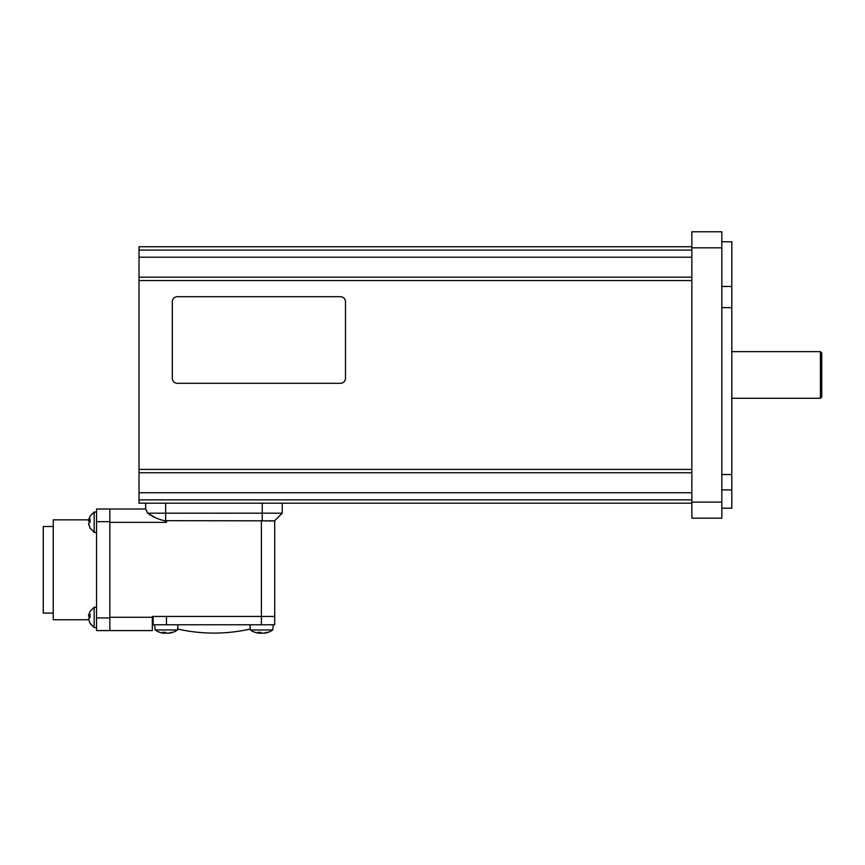 <?xml version="1.0" encoding="UTF-8"?>
<svg xmlns="http://www.w3.org/2000/svg" width="865" height="865" viewBox="0 0 865 865"><rect width="100%" height="100%" fill="white"/><g stroke="black" fill="none" stroke-linecap="round" stroke-linejoin="round"><path stroke-width="1.3" d="M691.859 250.082L139.006 250.082L139.006 246.752L691.859 246.752M139.006 250.082L139.006 277.2L691.859 277.2L139.006 277.2L139.006 503.192L691.859 503.192M691.859 472.744L139.006 472.744M821.75 352.996L821.75 396.949L820.42 398.289L820.42 351.655L821.75 352.996M721.832 286.456L731.822 286.456L731.822 489.914L721.832 489.914M721.832 474.539L731.822 474.539M731.822 307.637L721.832 307.637M691.859 518.178L721.832 518.178L721.832 502.111L691.859 502.111L691.859 518.178M721.832 247.833L721.832 231.766L691.859 231.766L691.859 247.833L721.832 247.833L721.832 502.111M691.859 247.833L691.859 502.111M731.822 489.914L731.822 508.188L721.832 508.188M721.832 241.757L731.822 241.757L731.822 286.456M274.346 520.838L166.48 520.676L164.88 520.752L166.48 520.676L166.48 522.341L109.855 522.341L109.855 617.264L152.327 617.264L152.327 630.585L96.534 630.585L96.534 509.02L145.666 509.02M152.327 617.264L152.327 616.431L261.392 616.431L166.48 616.431L166.48 624.757L153.159 624.757L153.159 616.431L153.159 624.757M274.713 520.676L274.713 616.431L261.392 616.431L261.392 520.676M166.48 522.341L164.88 520.752C158.349 519.4 152.629 516.881 147.72 513.183L155.613 517.778M264.701 520.849L266.885 520.946M268.972 521L270.756 521.022M272.356 521L273.502 520.946M145.709 509.193L147.72 513.183L282.217 513.183L282.217 503.192M145.666 509.053L145.666 503.192M274.692 520.708L282.217 513.183M88.587 619.762L53.241 619.762L53.241 519.843L88.587 519.843M53.241 613.101L43.25 613.101L43.25 526.504L53.241 526.504M109.855 509.02L109.855 630.585M177.595 629.017A164.188 164.188 0 0 0 250.277 629.017M274.713 624.757L274.713 616.431L274.713 624.757L166.48 624.757M274.713 616.431L261.392 616.431L261.392 624.757M255.034 632.304A19.982 18.533 -76.5 0 0 257.121 632.921A19.982 18.533 -76.5 0 0 258.819 633.212L259.186 633.212A19.982 7.277 -84.6 0 1 257.77 632.304A19.419 18.003 103.5 0 0 259.219 632.369A19.419 18.003 103.5 0 0 260.689 632.304A19.982 7.277 -95.4 0 0 262.257 633.212L263.101 633.212A19.982 18.533 103.5 0 0 266.95 632.304A19.419 7.071 84.6 0 0 268.085 632.304A19.982 18.533 76.5 0 1 265.998 632.921A19.982 18.533 76.5 0 1 264.301 633.212L263.922 633.094M265.998 632.921A19.982 19.982 0 0 0 272.767 629.98L250.363 629.98L249.909 624.757M260.927 632.499L260.873 633.212A19.982 7.277 95.4 0 0 261.565 632.921M259.24 633.104A19.982 18.533 -103.5 0 0 260.03 633.212L259.997 632.347M260.873 633.212L260.03 633.212M159.787 632.304A19.982 18.533 -76.5 0 0 161.874 632.921A19.982 18.533 -76.5 0 0 163.572 633.212L163.939 633.212A19.982 7.277 -84.6 0 1 162.512 632.304A19.419 18.003 103.5 0 0 163.972 632.369A19.419 18.003 103.5 0 0 165.431 632.304A19.982 7.277 -95.4 0 0 167.01 633.212L167.853 633.212A19.982 18.533 103.5 0 0 171.692 632.304A19.419 7.071 84.6 0 0 172.838 632.304A19.982 18.533 76.5 0 1 170.751 632.921A19.982 18.533 76.5 0 1 169.053 633.212L169.043 633.029M163.939 633.212L164.004 632.369M170.751 632.921A19.982 19.982 0 0 0 177.509 629.98L155.116 629.98L154.651 624.757L155.116 629.98A19.982 19.982 0 0 0 161.874 632.921M165.68 632.499L165.615 633.212A19.982 7.277 95.4 0 0 166.307 632.921M165.615 633.212L164.772 633.212A19.982 18.533 -103.5 0 1 163.95 633.094M90.068 617.372L88.533 616.269L88.727 615.383M89.928 623.049L94.177 627.59L94.177 607.273L90.068 611.371L88.533 615.383L90.068 614.28L90.068 617.48L88.533 618.594L90.068 623.492L88.727 619.481M89.938 616.269L88.533 616.269M89.949 615.383L88.533 615.383M90.068 522.125L88.533 521.022L88.727 520.135M89.928 527.801L94.177 532.343L94.177 512.026L90.068 516.113L88.533 520.135L90.068 519.022L90.068 522.233L88.533 523.347L90.068 528.245L88.727 524.233M89.938 521.022L88.533 521.022M89.949 520.135L88.533 520.135M172.308 301.701L172.308 378.308A4.995 4.995 0 0 0 177.303 383.303L340.496 383.303A4.995 4.995 0 0 0 345.492 378.308L345.492 301.701A4.995 4.995 0 0 0 340.496 296.706L177.303 296.706A4.995 4.995 0 0 0 172.308 301.701M139.006 257.219L691.859 257.219M691.859 280.53L139.006 280.53M139.006 469.414L691.859 469.414M139.006 492.726L691.859 492.726M139.006 499.862L691.859 499.862M262.225 520.708L262.225 503.192M165.648 520.708L165.648 503.192M109.855 617.934L96.534 617.934M109.855 521.682L96.534 521.682M259.23 633.234L259.305 632.369L259.186 633.212M164.75 632.347L164.772 633.212M731.822 351.655L820.42 351.655M731.822 398.289L820.42 398.289M272.767 629.98L273.221 624.757L272.767 629.98M250.363 629.98A19.982 19.982 0 0 0 257.121 632.921M177.509 629.98L177.963 624.757M90.068 623.481L94.177 627.59L96.534 627.59M96.534 607.273L94.177 607.273M96.534 512.026L94.177 512.026L96.534 512.026M96.534 532.343L94.177 532.343M90.068 516.135L94.177 512.026"/></g></svg>
